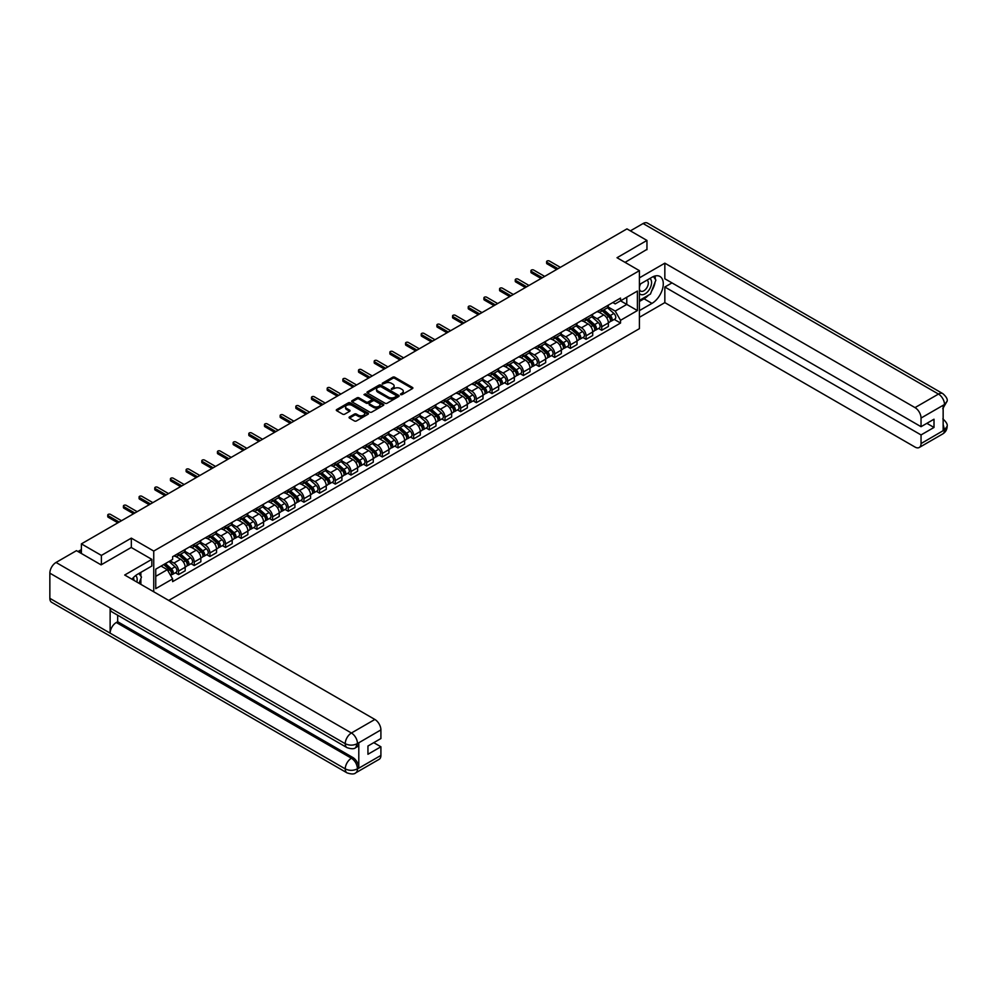 <?xml version="1.0" encoding="UTF-8"?>
<svg xmlns="http://www.w3.org/2000/svg" width="997" height="997" viewBox="0 0 997 997"><rect width="100%" height="100%" fill="white"/><g stroke="black" fill="none" stroke-linecap="round" stroke-linejoin="round"><path stroke-width="1.5" d="M400.62 394.638L402.003 394.638L412.484 388.581A1.396 0.81 0 0 0 412.484 387.447L394.737 377.202A1.396 0.81 0 0 0 392.756 377.202L382.287 383.247L382.287 384.044L385.016 383.259A4.462 2.58 0 0 1 391.335 383.259L392.806 384.119A4.462 2.58 0 0 1 394.114 385.939A4.462 2.58 0 0 1 392.806 387.758L391.46 389.341L394.189 388.556A4.462 2.58 0 0 1 400.507 388.556L401.978 389.416A4.462 2.58 0 0 1 403.287 391.235A4.462 2.58 0 0 1 401.978 393.055L400.62 394.638L400.62 393.84M349.461 416.945A1.396 0.81 0 0 0 349.461 418.079L354.446 420.958A1.396 0.81 0 0 0 356.415 420.958L368.055 414.241A1.396 0.81 0 0 0 368.055 413.094L350.308 402.85A1.396 0.81 0 0 0 348.327 402.85L336.699 409.568A1.396 0.81 0 0 0 336.699 410.702L342.706 414.179A1.396 0.81 0 0 0 344.688 414.179L349.66 411.3A1.396 0.81 0 0 0 349.66 410.166L346.682 408.446A3.726 2.156 0 0 1 345.585 406.926A3.726 2.156 0 0 1 347.891 404.932A3.726 2.156 0 0 1 351.953 405.393L363.643 412.147A3.726 2.156 0 0 1 364.74 413.668A3.726 2.156 0 0 1 362.434 415.662A3.726 2.156 0 0 1 358.372 415.188L356.415 414.067A1.396 0.81 0 0 0 354.446 414.067L349.461 416.945L349.461 418.079M153.737 551.067L131.33 538.131L101.395 555.416L81.393 543.876L626.963 228.886L646.953 240.439L617.018 257.725L639.413 270.661L153.737 551.067L153.737 591.782M385.116 403.249A1.396 0.81 0 0 0 387.085 403.249L398.725 396.532A1.396 0.81 0 0 0 398.725 395.385L380.979 385.141A1.396 0.81 0 0 0 379.01 385.141L367.37 391.858A1.396 0.81 0 0 0 367.37 392.992L385.116 403.249M364.354 394.849L365.351 394.986L365.351 393.827L383.396 404.246A1.396 0.81 0 0 1 383.396 405.38L371.756 412.097A1.396 0.81 0 0 1 369.787 412.097L352.028 401.853L352.028 400.719A1.396 0.81 0 0 0 352.028 401.853M352.028 400.719L357.013 397.84A1.396 0.81 0 0 1 358.982 397.84L366.186 401.99A1.396 0.81 0 0 0 368.155 401.99L371.457 400.084A1.396 0.81 0 0 0 371.457 398.95L363.967 394.625L365.351 393.827M168.705 600.431L639.413 328.661L639.413 270.661M101.395 555.416L101.395 564.701M81.393 543.876L81.393 553.497M646.953 249.711L646.953 240.439M601.739 308.945A6.53 3.776 60 0 1 600.393 311.874L607.023 308.048A6.53 3.776 -120 0 0 608.369 305.119M592.33 315.987L597.116 318.741A6.53 3.776 60 0 1 601.739 326.754L608.369 322.928A6.53 3.776 -120 0 0 603.746 314.915L599.01 312.173M608.369 322.928L608.369 326.455L601.739 330.294L598.561 328.449M600.393 311.874A6.53 3.776 60 0 1 597.166 311.587M601.739 326.754L601.739 330.294M586.074 317.993A6.53 3.776 60 0 1 584.716 320.922L591.346 317.096A6.53 3.776 -120 0 0 592.704 314.167M582.884 337.497L586.074 339.341L592.704 335.515L592.704 331.976A6.53 3.776 -120 0 0 588.08 323.963L583.332 321.221M584.716 320.922A6.53 3.776 60 0 1 581.5 320.635M576.652 325.034L581.45 327.789A6.53 3.776 60 0 1 586.074 335.802L586.074 339.341M570.396 327.041A6.53 3.776 60 0 1 569.038 329.97L575.668 326.144A6.53 3.776 -120 0 0 577.026 323.215M567.218 346.557L570.396 348.389L577.026 344.563L577.026 341.024A6.53 3.776 -120 0 0 572.403 333.01L567.654 330.281M569.038 329.97A6.53 3.776 60 0 1 565.822 329.683M560.987 334.082L565.773 336.849A6.53 3.776 60 0 1 570.396 344.85L570.396 348.389M554.718 336.089A6.53 3.776 60 0 1 553.372 339.017L560.002 335.191A6.53 3.776 -120 0 0 561.348 332.263M551.54 355.605L554.718 357.437L561.348 353.611L561.348 350.072A6.53 3.776 -120 0 0 556.725 342.058L551.989 339.329M553.372 339.017A6.53 3.776 60 0 1 550.145 338.731M545.309 343.13L550.095 345.897A6.53 3.776 60 0 1 554.718 353.898L554.718 357.437M539.053 345.136A6.53 3.776 60 0 1 537.695 348.078L544.325 344.239A6.53 3.776 -120 0 0 545.683 341.31M535.863 364.653L539.053 366.485L545.683 362.659L545.683 359.119A6.53 3.776 -120 0 0 541.059 351.118L536.311 348.377M537.695 348.078A6.53 3.776 60 0 1 534.479 347.779M529.631 352.178L534.429 354.944A6.53 3.776 60 0 1 539.053 362.945L539.053 366.485M523.375 354.184A6.53 3.776 60 0 1 522.017 357.125L528.647 353.299A6.53 3.776 -120 0 0 530.005 350.358M520.197 373.701L523.375 375.533L530.005 371.707L530.005 368.167A6.53 3.776 -120 0 0 525.382 360.166L520.633 357.425M522.017 357.125A6.53 3.776 60 0 1 518.801 356.826M513.966 361.226L518.752 363.992A6.53 3.776 60 0 1 523.375 371.993L523.375 375.533M507.697 363.232A6.53 3.776 60 0 1 506.351 366.173L512.981 362.347A6.53 3.776 -120 0 0 514.327 359.406M504.519 382.748L507.697 384.58L514.327 380.754L514.327 377.215A6.53 3.776 -120 0 0 509.704 369.214L504.968 366.472M506.351 366.173A6.53 3.776 60 0 1 503.124 365.874M498.288 370.273L503.074 373.04A6.53 3.776 60 0 1 507.697 381.041L507.697 384.58M492.032 372.28A6.53 3.776 60 0 1 490.674 375.221L497.304 371.395A6.53 3.776 -120 0 0 498.662 368.454M488.842 391.796L492.032 393.628L498.662 389.802L498.662 386.263A6.53 3.776 -120 0 0 494.038 378.262L489.29 375.52M490.674 375.221A6.53 3.776 60 0 1 487.458 374.922M482.61 379.321L487.408 382.088A6.53 3.776 60 0 1 492.032 390.089L492.032 393.628M476.354 381.34A6.53 3.776 60 0 1 474.996 384.269L481.626 380.443A6.53 3.776 -120 0 0 482.984 377.502M473.176 400.844L476.354 402.676L482.984 398.85L482.984 395.31A6.53 3.776 -120 0 0 478.361 387.31L473.612 384.568M474.996 384.269A6.53 3.776 60 0 1 471.78 383.97M466.945 388.369L471.731 391.136A6.53 3.776 60 0 1 476.354 399.149L476.354 402.676M460.676 390.388A6.53 3.776 60 0 1 459.33 393.317L465.96 389.491A6.53 3.776 -120 0 0 467.306 386.562M457.498 409.892L460.676 411.736L467.306 407.898L467.306 404.358A6.53 3.776 -120 0 0 462.695 396.357L457.947 393.616M459.33 393.317A6.53 3.776 60 0 1 456.103 393.017M451.267 397.417L456.053 400.183A6.53 3.776 60 0 1 460.676 408.197L460.676 411.736M445.011 399.436A6.53 3.776 60 0 1 443.653 402.364L450.283 398.538A6.53 3.776 -120 0 0 451.641 395.61M441.821 418.939L445.011 420.784L451.641 416.945L451.641 413.419A6.53 3.776 -120 0 0 447.017 405.405L442.269 402.663M443.653 402.364A6.53 3.776 60 0 1 440.437 402.078M435.589 406.477L440.387 409.231A6.53 3.776 60 0 1 445.011 417.245L445.011 420.784M429.333 408.483A6.53 3.776 60 0 1 427.975 411.412L434.605 407.586A6.53 3.776 -120 0 0 435.963 404.657M426.155 428L429.333 429.832L435.963 426.006L435.963 422.466A6.53 3.776 -120 0 0 431.34 414.453L426.591 411.711M427.975 411.412A6.53 3.776 60 0 1 424.759 411.125M419.924 415.525L424.71 418.291A6.53 3.776 60 0 1 429.333 426.292L429.333 429.832M413.655 417.531A6.53 3.776 60 0 1 412.309 420.46L418.939 416.634A6.53 3.776 -120 0 0 420.285 413.705M410.477 437.047L413.655 438.879L420.285 435.053L420.285 431.514A6.53 3.776 -120 0 0 415.674 423.501L410.926 420.771M412.309 420.46A6.53 3.776 60 0 1 409.082 420.173M404.246 424.572L409.032 427.339A6.53 3.776 60 0 1 413.655 435.34L413.655 438.879M397.99 426.579A6.53 3.776 60 0 1 396.632 429.52L403.262 425.682A6.53 3.776 -120 0 0 404.62 422.753M394.812 446.095L397.99 447.927L404.62 444.101L404.62 440.562A6.53 3.776 -120 0 0 399.996 432.561L395.248 429.819M396.632 429.52A6.53 3.776 60 0 1 393.416 429.221M388.568 433.62L393.366 436.387A6.53 3.776 60 0 1 397.99 444.388L397.99 447.927M382.312 435.627A6.53 3.776 60 0 1 380.954 438.568L387.584 434.729A6.53 3.776 -120 0 0 388.942 431.801M379.134 455.143L382.312 456.975L388.942 453.149L388.942 449.61A6.53 3.776 -120 0 0 384.319 441.609L379.57 438.867M380.954 438.568A6.53 3.776 60 0 1 377.738 438.269M372.903 442.668L377.689 445.435A6.53 3.776 60 0 1 382.312 453.436L382.312 456.975M366.634 444.674A6.53 3.776 60 0 1 365.288 447.616L371.918 443.79A6.53 3.776 -120 0 0 373.264 440.848M363.456 464.191L366.634 466.023L373.264 462.197L373.264 458.657A6.53 3.776 -120 0 0 368.653 450.656L363.905 447.915M365.288 447.616A6.53 3.776 60 0 1 362.061 447.317M357.225 451.716L362.011 454.482A6.53 3.776 60 0 1 366.634 462.483L366.634 466.023M350.969 453.722A6.53 3.776 60 0 1 349.611 456.663L356.241 452.837A6.53 3.776 -120 0 0 357.599 449.896M347.791 473.239L350.969 475.071L357.599 471.245L357.599 467.705A6.53 3.776 -120 0 0 352.975 459.704L348.227 456.962M349.611 456.663A6.53 3.776 60 0 1 346.395 456.364M341.547 460.764L346.345 463.53A6.53 3.776 60 0 1 350.969 471.531L350.969 475.071M335.291 462.782A6.53 3.776 60 0 1 333.933 465.711L340.563 461.885A6.53 3.776 -120 0 0 341.921 458.944M332.113 482.286L335.291 484.118L341.921 480.292L341.921 476.753A6.53 3.776 -120 0 0 337.298 468.752L332.549 466.01M333.933 465.711A6.53 3.776 60 0 1 330.717 465.412M325.882 469.811L330.668 472.578A6.53 3.776 60 0 1 335.291 480.579L335.291 484.118M319.613 471.83A6.53 3.776 60 0 1 318.267 474.759L324.897 470.933A6.53 3.776 -120 0 0 326.243 467.992M316.435 491.334L319.613 493.179L326.243 489.34L326.243 485.801A6.53 3.776 -120 0 0 321.632 477.8L316.884 475.058M318.267 474.759A6.53 3.776 60 0 1 315.052 474.46M310.204 478.859L314.99 481.626A6.53 3.776 60 0 1 319.613 489.639L319.613 493.179M303.948 480.878A6.53 3.776 60 0 1 302.59 483.807L309.22 479.981A6.53 3.776 -120 0 0 310.578 477.052M300.77 500.382L303.948 502.226L310.578 498.388L310.578 494.861A6.53 3.776 -120 0 0 305.954 486.848L301.206 484.106M302.59 483.807A6.53 3.776 60 0 1 299.374 483.52M294.526 487.907L299.324 490.674A6.53 3.776 60 0 1 303.948 498.687L303.948 502.226M288.27 489.926A6.53 3.776 60 0 1 286.912 492.854L293.542 489.029A6.53 3.776 -120 0 0 294.9 486.1M285.092 509.43L288.27 511.274L294.9 507.448L294.9 503.909A6.53 3.776 -120 0 0 290.277 495.895L285.528 493.154M286.912 492.854A6.53 3.776 60 0 1 283.696 492.568M278.861 496.967L283.647 499.721A6.53 3.776 60 0 1 288.27 507.735L288.27 511.274M272.592 498.974A6.53 3.776 60 0 1 271.246 501.902L277.876 498.076A6.53 3.776 -120 0 0 279.222 495.148M269.414 518.49L272.592 520.322L279.222 516.496L279.222 512.957A6.53 3.776 -120 0 0 274.611 504.943L269.863 502.214M271.246 501.902A6.53 3.776 60 0 1 268.031 501.616M263.183 506.015L267.969 508.782A6.53 3.776 60 0 1 272.592 516.782L272.592 520.322M256.927 508.021A6.53 3.776 60 0 1 255.568 510.95L262.199 507.124A6.53 3.776 -120 0 0 263.557 504.195M253.749 527.538L256.927 529.37L263.557 525.544L263.557 522.004A6.53 3.776 -120 0 0 258.933 513.991L254.185 511.262M255.568 510.95A6.53 3.776 60 0 1 252.353 510.663M247.518 515.063L252.303 517.829A6.53 3.776 60 0 1 256.927 525.83L256.927 529.37M241.249 517.069A6.53 3.776 60 0 1 239.891 520.01L246.521 516.172A6.53 3.776 -120 0 0 247.879 513.243M238.071 536.585L241.249 538.417L247.879 534.591L247.879 531.052A6.53 3.776 -120 0 0 243.256 523.051L238.507 520.309M239.891 520.01A6.53 3.776 60 0 1 236.675 519.711M231.84 524.11L236.625 526.877A6.53 3.776 60 0 1 241.249 534.878L241.249 538.417M225.571 526.117A6.53 3.776 60 0 1 224.225 529.058L230.855 525.232A6.53 3.776 -120 0 0 232.201 522.291M222.393 545.633L225.571 547.465L232.201 543.639L232.201 540.1A6.53 3.776 -120 0 0 227.59 532.099L222.842 529.357M224.225 529.058A6.53 3.776 60 0 1 221.01 528.759M216.162 533.158L220.948 535.925A6.53 3.776 60 0 1 225.571 543.926L225.571 547.465M209.906 535.165A6.53 3.776 60 0 1 208.547 538.106L215.178 534.28A6.53 3.776 -120 0 0 216.536 531.339M206.728 554.681L209.906 556.513L216.536 552.687L216.536 549.148A6.53 3.776 -120 0 0 211.912 541.147L207.164 538.405M208.547 538.106A6.53 3.776 60 0 1 205.332 537.807M200.497 542.206L205.282 544.973A6.53 3.776 60 0 1 209.906 552.974L209.906 556.513M194.228 544.212A6.53 3.776 60 0 1 192.87 547.154L199.5 543.328A6.53 3.776 -120 0 0 200.858 540.386M191.05 563.729L194.228 565.561L200.858 561.735L200.858 558.195A6.53 3.776 -120 0 0 196.235 550.194L191.486 547.453M192.87 547.154A6.53 3.776 60 0 1 189.654 546.855M184.819 551.254L189.604 554.02A6.53 3.776 60 0 1 194.228 562.021L194.228 565.561M178.55 553.273A6.53 3.776 60 0 1 177.204 556.201L183.834 552.375A6.53 3.776 -120 0 0 185.18 549.434M175.372 572.777L178.55 574.608L185.18 570.783L185.18 567.243A6.53 3.776 -120 0 0 180.569 559.242L175.821 556.5M177.204 556.201A6.53 3.776 60 0 1 173.989 555.902M170.113 560.862L173.927 563.068A6.53 3.776 60 0 1 178.55 571.082L178.55 574.608M612.843 302.527L615.211 303.898L637.407 291.074L626.764 297.231L626.764 304.421L615.211 311.089L608.008 306.926M155.744 576.353L167.297 569.686L172.631 578.908L155.744 588.654L155.744 569.162L172.631 559.417L172.631 556.687L620.533 298.091L620.533 300.82L637.407 310.565L620.533 320.311L615.211 311.089M637.407 291.074L637.407 310.565M172.631 578.908L172.631 581.637L620.533 323.04L620.533 320.311M131.33 538.131L131.33 547.527M167.297 569.686L161.078 566.084M614.239 319.401L620.533 323.04M401.018 394.775L401.978 394.214A4.462 2.58 0 0 0 403.287 392.394L403.287 391.235M394.114 385.939L394.114 387.098A4.462 2.58 0 0 1 392.806 388.917L391.846 389.478M412.471 388.593L394.737 378.362A1.396 0.81 0 0 0 392.756 378.362L382.674 384.181M398.725 395.385L398.725 396.532L380.979 386.3A1.396 0.81 0 0 0 379.01 386.3L367.382 393.005L367.37 391.858M396.258 396.357L396.258 395.56L380.68 386.562L377.863 387.384A4.462 2.58 0 0 0 376.567 389.216A4.462 2.58 0 0 0 377.863 391.036L388.518 397.18A4.462 2.58 0 0 0 394.837 397.18L396.258 396.357L396.258 397.516L396.258 396.719M376.567 389.216L376.567 390.375A4.462 2.58 0 0 0 377.863 392.195L377.863 391.036M396.258 397.516L394.837 398.339A4.462 2.58 0 0 1 388.518 398.339L377.863 392.195M352.053 401.866L357.013 398.999L357.013 397.84M371.869 399.523L371.869 400.682A1.396 0.81 0 0 1 371.457 401.243L368.155 403.149A1.396 0.81 0 0 1 366.186 403.149L358.982 398.999A1.396 0.81 0 0 0 357.013 398.999M365.351 394.986L383.371 405.393M373.651 406.302A3.726 2.156 0 0 0 377.713 406.776A3.726 2.156 0 0 0 380.019 404.782A3.726 2.156 0 0 0 378.935 403.262L374.81 400.881A1.396 0.81 0 0 0 372.841 400.881L369.538 402.788A1.396 0.81 0 0 0 369.538 403.935L373.651 406.302L373.651 407.461A3.726 2.156 0 0 0 377.713 407.935A3.726 2.156 0 0 0 380.019 405.941L380.019 404.782M369.127 403.361L369.127 404.52A1.396 0.81 0 0 0 369.538 405.094L369.538 403.935M373.651 407.461L369.538 405.094M364.74 413.668L364.74 414.827A3.726 2.156 0 0 1 362.434 416.821A3.726 2.156 0 0 1 358.372 416.347L356.415 415.226A1.396 0.81 0 0 0 354.446 415.226L349.486 418.092M345.585 406.926L345.585 408.085A3.726 2.156 0 0 0 346.682 409.605L346.682 408.446M349.66 410.166L349.66 411.3L346.682 409.605M368.043 414.241L350.308 404.009A1.396 0.81 0 0 0 348.327 404.009L336.712 410.714M602.2 310.827L608.581 316.535A3.552 2.056 60 0 1 609.703 322.031L608.369 322.791M602.362 310.989L605.366 312.722M602.836 310.466L609.952 316.797A1.707 0.985 60 0 1 610.488 319.439A1.707 0.985 60 0 1 610.326 319.501M603.908 309.843L610.289 315.55A3.552 2.056 60 0 1 611.41 321.034A3.552 2.056 60 0 1 610.338 321.159M607.46 307.712L613.903 313.457A3.552 2.056 60 0 1 615.024 318.953L611.41 321.034M556.725 269.439L547.091 263.869A1.633 0.947 180 0 1 546.605 263.208L546.605 261.7A1.633 0.947 -0 0 0 547.091 262.361L558.033 268.692M560.351 267.346L549.397 261.027A1.633 0.947 -0 0 0 547.615 260.828A1.633 0.947 -0 0 0 546.605 261.7M586.523 319.887L592.903 325.583A3.552 2.056 60 0 1 594.025 331.079L592.704 331.839M586.697 320.037L589.701 321.769M587.171 319.514L594.274 325.857A1.707 0.985 60 0 1 594.81 328.487A1.707 0.985 60 0 1 594.648 328.549M588.23 318.89L594.611 324.598A3.552 2.056 60 0 1 595.732 330.082A3.552 2.056 60 0 1 594.661 330.206M591.794 316.759L598.237 322.505A3.552 2.056 60 0 1 599.347 328.001L595.732 330.082M570.845 328.935L577.238 334.631A3.552 2.056 60 0 1 578.347 340.127L577.026 340.887M571.019 329.085L574.023 330.817M571.493 328.561L578.596 334.905A1.707 0.985 60 0 1 579.132 337.534A1.707 0.985 60 0 1 578.983 337.597M572.552 327.951L578.945 333.646A3.552 2.056 60 0 1 580.055 339.142A3.552 2.056 60 0 1 578.983 339.254M576.116 325.807L582.56 331.552A3.552 2.056 60 0 1 583.681 337.048L580.055 339.142M648.474 295.187A15.989 9.235 120 0 1 644.037 298.788L651.976 303.375A15.989 9.235 120 0 0 662.419 289.292A15.989 9.235 120 0 0 659.977 276.481A15.989 9.235 120 0 0 651.976 277.266L639.413 284.519M651.976 303.375L639.413 310.628M639.413 317.295L664.837 302.614L664.837 287.011L921.041 434.929L921.041 443.578L944.645 429.819L943.15 430.53L943.15 405.58L944.508 404.508L921.041 418.055A8.524 4.923 -120 0 0 915.009 407.611L938.476 394.064L643.09 223.527L630.378 230.868M671.978 282.899L664.837 287.011M926.874 423.326L934.002 427.451L934.002 419.214L921.041 426.691L664.837 278.774L664.837 263.171L915.009 407.611M639.413 277.851L664.837 263.171M664.837 302.614L915.009 447.055A8.524 4.923 -120 0 0 919.271 447.479A8.524 4.923 -120 0 0 921.041 443.578M643.09 223.527A8.736 5.047 -60 0 1 647.452 223.091L942.838 393.641A8.736 5.047 -60 0 0 938.476 394.064A8.524 4.923 60 0 1 944.508 404.508M921.041 426.691L921.041 418.055M934.002 427.451L921.041 434.929M646.953 249.375L625.057 262.361M651.639 291.012A15.989 9.235 120 0 0 655.091 282.139M655.341 279.272A15.989 9.235 120 0 0 654.942 276.019M644.037 298.788L639.413 301.455M943.15 424.56L944.508 429.744M942.838 418.865C946.278 421.955 947.711 424.41 947.15 426.267L944.658 429.819M942.838 393.641C946.265 396.694 947.711 399.174 947.15 401.093L944.658 404.595M347.043 747.65A8.736 5.047 -60 0 1 345.236 743.7C349.262 745.631 353.274 745.619 357.287 743.65L355.68 747.638C354.247 749.083 351.368 749.096 347.043 747.65L111.938 611.909A8.736 5.047 -60 0 1 110.131 607.971L49.85 573.163A8.736 5.047 -60 0 1 56.031 562.458L76.47 550.656L101.096 564.863L131.23 547.465L151.831 559.354L151.831 566.034L137.561 574.272A15.989 9.235 120 0 0 131.965 579.207M151.831 559.354L124.7 575.02L374.872 719.46A8.524 4.923 60 0 1 380.904 729.904L380.904 738.54L367.943 746.03L367.943 754.268L380.904 746.778L380.904 755.427A8.524 4.923 60 0 1 379.134 759.328L355.68 772.874A8.524 4.923 -120 0 0 357.449 768.961L380.904 755.427M140.527 584.155L143.892 586.099M140.876 583.955L140.876 578.596M140.876 576.204L140.876 572.353M355.68 772.874C354.321 774.308 351.442 774.32 347.043 772.874L51.657 602.338A8.736 5.047 -60 0 1 49.85 598.337L110.131 633.145A8.736 5.047 -60 0 1 116.313 622.502L351.418 758.231L352.776 757.458A8.524 4.923 60 0 1 358.795 767.889L358.795 742.952A8.524 4.923 60 0 1 357.038 746.853L355.68 747.638M49.85 573.163L49.85 598.337M56.031 562.458L351.418 733.007A8.736 5.047 -60 0 0 345.236 743.7L110.131 607.971L110.131 633.145L345.236 768.874C349.249 770.818 353.262 770.818 357.3 768.874L357.449 768.961M380.904 746.778L373.775 742.665M117.671 615.211L117.671 621.717L352.776 757.458M117.671 621.717L116.313 622.502M639.413 293.392A9.235 5.334 120 0 0 646.766 292.607A9.235 5.334 120 0 0 651.577 282.55A9.235 5.334 120 0 0 649.894 278.475M640.199 284.07A9.235 5.334 120 0 0 639.413 285.74M639.413 288.831A6.318 3.652 120 0 0 640.697 291.112A6.318 3.652 120 0 0 645.57 289.417A6.318 3.652 120 0 0 648.324 283.048A6.318 3.652 120 0 0 647.016 280.157A6.318 3.652 120 0 0 647.003 280.145M640.71 283.771A6.318 3.652 120 0 0 639.413 287.56M653.421 276.543L655.889 280.057L650.468 294.04L639.625 300.296M136.851 582.036A9.235 5.334 120 0 0 137.162 579.544A9.235 5.334 120 0 0 135.629 575.581M133.91 580.329A6.318 3.652 120 0 0 133.91 580.042A6.318 3.652 120 0 0 133.262 577.737M138.957 573.462L141.474 577.051L139.057 583.307M541.059 278.487L531.413 272.916A1.633 0.947 180 0 1 530.927 272.256L530.927 270.748A1.633 0.947 -0 0 0 531.413 271.408L542.368 277.739M544.674 276.406L533.719 270.075A1.633 0.947 -0 0 0 531.937 269.875A1.633 0.947 -0 0 0 530.927 270.748M525.382 287.535L515.736 281.964A1.633 0.947 180 0 1 515.262 281.304L515.262 279.796A1.633 0.947 -0 0 0 515.736 280.456L526.69 286.787M528.996 285.454L518.054 279.123A1.633 0.947 -0 0 0 516.272 278.923A1.633 0.947 -0 0 0 515.262 279.796M555.179 337.983L561.56 343.678A3.552 2.056 60 0 1 562.682 349.174L561.348 349.935M555.341 338.133L558.345 339.865M555.815 337.609L562.931 343.953A1.707 0.985 60 0 1 563.467 346.582A1.707 0.985 60 0 1 563.305 346.644M556.887 336.998L563.268 342.694A3.552 2.056 60 0 1 564.389 348.19A3.552 2.056 60 0 1 563.317 348.302M560.439 334.855L566.882 340.6A3.552 2.056 60 0 1 568.003 346.096L564.389 348.19M539.502 347.031L545.882 352.726A3.552 2.056 60 0 1 547.004 358.222L545.683 358.982M539.676 347.18L542.68 348.913M540.15 346.657L547.253 353A1.707 0.985 60 0 1 547.789 355.63A1.707 0.985 60 0 1 547.627 355.692M541.209 346.046L547.59 351.742A3.552 2.056 60 0 1 548.711 357.238A3.552 2.056 60 0 1 547.64 357.35M544.773 343.903L551.216 349.66A3.552 2.056 60 0 1 552.326 355.144L548.711 357.238M523.824 356.079L530.217 361.774A3.552 2.056 60 0 1 531.326 367.27L530.005 368.03M523.998 356.228L527.002 357.96M524.472 355.705L531.575 362.048A1.707 0.985 60 0 1 532.111 364.69A1.707 0.985 60 0 1 531.962 364.752M525.531 355.094L531.924 360.789A3.552 2.056 60 0 1 533.034 366.285A3.552 2.056 60 0 1 531.962 366.398M529.095 352.95L535.539 358.708A3.552 2.056 60 0 1 536.66 364.192L533.034 366.285M509.704 296.583L500.07 291.024A1.633 0.947 180 0 1 499.584 290.351L499.584 288.843A1.633 0.947 -0 0 0 500.07 289.504L511.012 295.835M513.33 294.501L502.376 288.17A1.633 0.947 -0 0 0 500.594 287.971A1.633 0.947 -0 0 0 499.584 288.843M494.038 305.63L484.392 300.072A1.633 0.947 180 0 1 483.906 299.399L483.906 297.891A1.633 0.947 -0 0 0 484.392 298.564L495.347 304.883M497.653 303.549L486.698 297.231A1.633 0.947 -0 0 0 484.916 297.019A1.633 0.947 -0 0 0 483.906 297.891M478.361 314.691L468.715 309.12A1.633 0.947 180 0 1 468.241 308.447L468.241 306.939A1.633 0.947 -0 0 0 468.715 307.612L479.669 313.93M481.975 312.597L471.033 306.278A1.633 0.947 -0 0 0 469.251 306.067A1.633 0.947 -0 0 0 468.241 306.939M508.158 365.126L514.539 370.822A3.552 2.056 60 0 1 515.661 376.318L514.327 377.09M508.32 365.276L511.324 367.008M508.794 364.752L515.91 371.096A1.707 0.985 60 0 1 516.446 373.738A1.707 0.985 60 0 1 516.284 373.8M509.866 364.142L516.247 369.837A3.552 2.056 60 0 1 517.368 375.333A3.552 2.056 60 0 1 516.296 375.445M513.418 361.998L519.861 367.756A3.552 2.056 60 0 1 520.982 373.239L517.368 375.333M462.683 323.738L453.049 318.168A1.633 0.947 180 0 1 452.563 317.495L452.563 315.987A1.633 0.947 -0 0 0 453.049 316.66L463.991 322.978M466.309 321.645L455.355 315.326A1.633 0.947 -0 0 0 453.573 315.114A1.633 0.947 -0 0 0 452.563 315.987M492.481 374.174L498.861 379.882A3.552 2.056 60 0 1 499.983 385.365L498.662 386.138M492.655 374.324L495.659 376.068M493.129 373.8L500.232 380.144A1.707 0.985 60 0 1 500.768 382.786A1.707 0.985 60 0 1 500.606 382.848M494.188 373.19L500.569 378.885A3.552 2.056 60 0 1 501.69 384.381A3.552 2.056 60 0 1 500.619 384.493M497.752 371.058L504.195 376.804A3.552 2.056 60 0 1 505.305 382.3L501.69 384.381M447.017 332.786L437.371 327.215A1.633 0.947 180 0 1 436.898 326.542L436.898 325.034A1.633 0.947 -0 0 0 437.371 325.707L448.326 332.026M450.632 330.692L439.677 324.374A1.633 0.947 -0 0 0 437.895 324.162A1.633 0.947 -0 0 0 436.898 325.034M476.803 383.222L483.196 388.93A3.552 2.056 60 0 1 484.305 394.413L482.984 395.186M476.977 383.371L479.981 385.116M477.451 382.848L484.554 389.191A1.707 0.985 60 0 1 485.09 391.833A1.707 0.985 60 0 1 484.941 391.896M478.51 382.237L484.903 387.933A3.552 2.056 60 0 1 486.013 393.429A3.552 2.056 60 0 1 484.941 393.541M482.074 380.106L488.518 385.851A3.552 2.056 60 0 1 489.639 391.347L486.013 393.429M431.34 341.834L421.694 336.263A1.633 0.947 180 0 1 421.22 335.59L421.22 334.082A1.633 0.947 -0 0 0 421.694 334.755L432.648 341.074M434.954 339.74L424.012 333.422A1.633 0.947 -0 0 0 422.23 333.222A1.633 0.947 -0 0 0 421.22 334.082M461.137 392.27L467.518 397.977A3.552 2.056 60 0 1 468.64 403.461L467.306 404.234M461.299 392.432L464.303 394.164M461.773 391.908L468.889 398.239A1.707 0.985 60 0 1 469.425 400.881A1.707 0.985 60 0 1 469.263 400.944M462.845 391.285L469.226 396.993A3.552 2.056 60 0 1 470.347 402.476A3.552 2.056 60 0 1 469.275 402.589M466.397 389.154L472.84 394.899A3.552 2.056 60 0 1 473.961 400.395L470.347 402.476M415.674 350.882L406.028 345.311A1.633 0.947 180 0 1 405.542 344.65L405.542 343.142A1.633 0.947 -0 0 0 406.028 343.803L416.97 350.121M419.288 348.788L408.334 342.47A1.633 0.947 -0 0 0 406.552 342.27A1.633 0.947 -0 0 0 405.542 343.142M445.46 401.33L451.84 407.025A3.552 2.056 60 0 1 452.962 412.521L451.641 413.281M445.634 401.479L448.638 403.212M446.108 400.956L453.211 407.299A1.707 0.985 60 0 1 453.747 409.929A1.707 0.985 60 0 1 453.585 409.991M447.167 400.333L453.56 406.041A3.552 2.056 60 0 1 454.669 411.524A3.552 2.056 60 0 1 453.598 411.649M450.731 398.202L457.174 403.947A3.552 2.056 60 0 1 458.284 409.443L454.669 411.524M399.996 359.929L390.35 354.359A1.633 0.947 180 0 1 389.877 353.698L389.877 352.19A1.633 0.947 -0 0 0 390.35 352.851L401.305 359.182M403.611 357.836L392.656 351.517A1.633 0.947 -0 0 0 390.874 351.318A1.633 0.947 -0 0 0 389.877 352.19M429.782 410.378L436.175 416.073A3.552 2.056 60 0 1 437.284 421.569L435.963 422.329M429.956 410.527L432.96 412.26M430.43 410.004L437.533 416.347A1.707 0.985 60 0 1 438.069 418.977A1.707 0.985 60 0 1 437.92 419.039M431.489 409.393L437.882 415.088A3.552 2.056 60 0 1 438.992 420.584A3.552 2.056 60 0 1 437.92 420.697M435.053 407.25L441.497 412.995A3.552 2.056 60 0 1 442.618 418.491L438.992 420.584M384.319 368.977L374.673 363.407A1.633 0.947 180 0 1 374.199 362.746L374.199 361.238A1.633 0.947 -0 0 0 374.673 361.899L385.627 368.229M387.933 366.896L376.991 360.565A1.633 0.947 -0 0 0 375.208 360.366A1.633 0.947 -0 0 0 374.199 361.238M414.116 419.425L420.497 425.121A3.552 2.056 60 0 1 421.619 430.617L420.285 431.377M414.278 419.575L417.282 421.307M414.752 419.052L421.868 425.395A1.707 0.985 60 0 1 422.404 428.025A1.707 0.985 60 0 1 422.242 428.087M415.824 418.441L422.205 424.136A3.552 2.056 60 0 1 423.326 429.632A3.552 2.056 60 0 1 422.254 429.744M419.376 416.297L425.819 422.043A3.552 2.056 60 0 1 426.94 427.539L423.326 429.632M368.653 378.025L359.007 372.454A1.633 0.947 180 0 1 358.521 371.794L358.521 370.286A1.633 0.947 -0 0 0 359.007 370.946L369.949 377.277M372.267 375.944L361.313 369.613A1.633 0.947 -0 0 0 359.531 369.413A1.633 0.947 -0 0 0 358.521 370.286M398.439 428.473L404.819 434.169A3.552 2.056 60 0 1 405.941 439.665L404.62 440.425M398.613 428.623L401.617 430.355M399.087 428.099L406.19 434.443A1.707 0.985 60 0 1 406.726 437.072A1.707 0.985 60 0 1 406.564 437.135M400.146 427.489L406.539 433.184A3.552 2.056 60 0 1 407.648 438.68A3.552 2.056 60 0 1 406.577 438.792M403.71 425.345L410.153 431.09A3.552 2.056 60 0 1 411.263 436.586L407.648 438.68M352.975 387.073L343.329 381.515A1.633 0.947 180 0 1 342.856 380.842L342.856 379.334A1.633 0.947 -0 0 0 343.329 380.007L354.284 386.325M356.59 384.992L345.635 378.661A1.633 0.947 -0 0 0 343.853 378.461A1.633 0.947 -0 0 0 342.856 379.334M382.761 437.521L389.154 443.216A3.552 2.056 60 0 1 390.263 448.712L388.942 449.473M382.935 437.671L385.939 439.403M383.409 437.147L390.512 443.491A1.707 0.985 60 0 1 391.048 446.133A1.707 0.985 60 0 1 390.899 446.182M384.468 436.536L390.861 442.232A3.552 2.056 60 0 1 391.971 447.728A3.552 2.056 60 0 1 390.899 447.84M388.032 434.393L394.476 440.151A3.552 2.056 60 0 1 395.597 445.634L391.971 447.728M337.298 396.121L327.652 390.562A1.633 0.947 180 0 1 327.178 389.889L327.178 388.381A1.633 0.947 -0 0 0 327.652 389.054L338.606 395.373M340.912 394.039L329.97 387.721A1.633 0.947 -0 0 0 328.187 387.509A1.633 0.947 -0 0 0 327.178 388.381M367.095 446.569L373.476 452.264A3.552 2.056 60 0 1 374.598 457.76L373.264 458.52M367.257 446.718L370.261 448.451M367.731 446.195L374.847 452.538A1.707 0.985 60 0 1 375.383 455.18A1.707 0.985 60 0 1 375.221 455.243M368.803 445.584L375.184 451.28A3.552 2.056 60 0 1 376.305 456.776A3.552 2.056 60 0 1 375.233 456.888M372.355 443.441L378.798 449.198A3.552 2.056 60 0 1 379.919 454.682L376.305 456.776M321.632 405.181L311.986 399.61A1.633 0.947 180 0 1 311.5 398.937L311.5 397.429A1.633 0.947 -0 0 0 311.986 398.102L322.928 404.421M325.246 403.087L314.292 396.769A1.633 0.947 -0 0 0 312.51 396.557A1.633 0.947 -0 0 0 311.5 397.429M351.418 455.617L357.798 461.312A3.552 2.056 60 0 1 358.92 466.808L357.599 467.581M351.592 455.766L354.596 457.511M352.066 455.243L359.169 461.586A1.707 0.985 60 0 1 359.705 464.228A1.707 0.985 60 0 1 359.543 464.29M353.125 454.632L359.518 460.327A3.552 2.056 60 0 1 360.627 465.823A3.552 2.056 60 0 1 359.556 465.935M356.689 452.488L363.132 458.246A3.552 2.056 60 0 1 364.241 463.742L360.627 465.823M305.954 414.229L296.308 408.658A1.633 0.947 180 0 1 295.835 407.985L295.835 406.477A1.633 0.947 -0 0 0 296.308 407.15L307.263 413.468M309.569 412.135L298.614 405.816A1.633 0.947 -0 0 0 296.832 405.605A1.633 0.947 -0 0 0 295.835 406.477M335.74 464.664L342.133 470.372A3.552 2.056 60 0 1 343.242 475.856L341.921 476.628M335.914 464.814L338.918 466.559M336.388 464.29L343.491 470.634A1.707 0.985 60 0 1 344.027 473.276A1.707 0.985 60 0 1 343.878 473.338M337.447 463.68L343.84 469.375A3.552 2.056 60 0 1 344.95 474.871A3.552 2.056 60 0 1 343.878 474.983M341.011 461.549L347.455 467.294A3.552 2.056 60 0 1 348.576 472.79L344.95 474.871M290.277 423.276L280.631 417.706A1.633 0.947 180 0 1 280.157 417.033L280.157 415.525A1.633 0.947 -0 0 0 280.631 416.198L291.585 422.516M293.891 421.183L282.949 414.864A1.633 0.947 -0 0 0 281.166 414.652A1.633 0.947 -0 0 0 280.157 415.525M320.074 473.712L326.455 479.42A3.552 2.056 60 0 1 327.577 484.903L326.243 485.676M320.236 473.862L323.24 475.606M320.71 473.351L327.826 479.682A1.707 0.985 60 0 1 328.362 482.324A1.707 0.985 60 0 1 328.2 482.386M321.782 472.728L328.163 478.435A3.552 2.056 60 0 1 329.284 483.919A3.552 2.056 60 0 1 328.212 484.031M325.334 470.596L331.777 476.342A3.552 2.056 60 0 1 332.898 481.838L329.284 483.919M274.611 432.324L264.965 426.753A1.633 0.947 180 0 1 264.479 426.093L264.479 424.585A1.633 0.947 -0 0 0 264.965 425.245L275.907 431.564M278.225 430.23L267.271 423.912A1.633 0.947 -0 0 0 265.489 423.713A1.633 0.947 -0 0 0 264.479 424.585M304.397 482.76L310.777 488.468A3.552 2.056 60 0 1 311.899 493.964L310.578 494.724M304.571 482.922L307.575 484.654M305.045 482.398L312.148 488.729A1.707 0.985 60 0 1 312.684 491.371A1.707 0.985 60 0 1 312.522 491.434M306.104 481.775L312.497 487.483A3.552 2.056 60 0 1 313.606 492.967A3.552 2.056 60 0 1 312.535 493.091M309.668 479.644L316.111 485.389A3.552 2.056 60 0 1 317.22 490.885L313.606 492.967M258.933 441.372L249.287 435.801A1.633 0.947 180 0 1 248.814 435.141L248.814 433.633A1.633 0.947 -0 0 0 249.287 434.293L260.242 440.612M262.547 439.278L251.593 432.96A1.633 0.947 -0 0 0 249.811 432.76A1.633 0.947 -0 0 0 248.814 433.633M288.719 491.82L295.112 497.515A3.552 2.056 60 0 1 296.221 503.011L294.9 503.772M288.893 491.97L291.897 493.702M289.367 491.446L296.47 497.79A1.707 0.985 60 0 1 297.006 500.419A1.707 0.985 60 0 1 296.857 500.482M290.426 490.823L296.819 496.531A3.552 2.056 60 0 1 297.929 502.014A3.552 2.056 60 0 1 296.857 502.139M293.99 488.692L300.433 494.437A3.552 2.056 60 0 1 301.555 499.933L297.929 502.014M243.256 450.42L233.61 444.849A1.633 0.947 180 0 1 233.136 444.188L233.136 442.68A1.633 0.947 -0 0 0 233.61 443.341L244.564 449.672M246.87 448.338L235.928 442.007A1.633 0.947 -0 0 0 234.145 441.808A1.633 0.947 -0 0 0 233.136 442.68M273.053 500.868L279.434 506.563A3.552 2.056 60 0 1 280.556 512.059L279.222 512.819M273.215 501.017L276.219 502.75M273.689 500.494L280.805 506.837A1.707 0.985 60 0 1 281.341 509.467A1.707 0.985 60 0 1 281.179 509.529M274.761 499.883L281.142 505.579A3.552 2.056 60 0 1 282.263 511.075A3.552 2.056 60 0 1 281.191 511.187M278.313 497.74L284.756 503.485A3.552 2.056 60 0 1 285.877 508.981L282.263 511.075M227.59 459.467L217.944 453.897A1.633 0.947 180 0 1 217.458 453.236L217.458 451.728A1.633 0.947 -0 0 0 217.944 452.389L228.886 458.72M231.204 457.386L220.25 451.055A1.633 0.947 -0 0 0 218.468 450.856A1.633 0.947 -0 0 0 217.458 451.728M257.376 509.916L263.769 515.611A3.552 2.056 60 0 1 264.878 521.107L263.557 521.867M257.55 510.065L260.553 511.797M258.024 509.542L265.127 515.885A1.707 0.985 60 0 1 265.663 518.515A1.707 0.985 60 0 1 265.501 518.577M259.083 508.931L265.476 514.626A3.552 2.056 60 0 1 266.585 520.122A3.552 2.056 60 0 1 265.514 520.235M262.647 506.788L269.09 512.533A3.552 2.056 60 0 1 270.199 518.029L266.585 520.122M211.912 468.515L202.266 462.944A1.633 0.947 180 0 1 201.793 462.284L201.793 460.776A1.633 0.947 -0 0 0 202.266 461.437L213.221 467.767M215.526 466.434L204.572 460.103A1.633 0.947 -0 0 0 202.79 459.904A1.633 0.947 -0 0 0 201.793 460.776M241.698 518.963L248.091 524.659A3.552 2.056 60 0 1 249.2 530.155L247.879 530.915M241.872 519.113L244.876 520.845M242.346 518.59L249.449 524.933A1.707 0.985 60 0 1 249.985 527.563A1.707 0.985 60 0 1 249.836 527.625M243.405 517.979L249.798 523.674A3.552 2.056 60 0 1 250.908 529.17A3.552 2.056 60 0 1 249.836 529.282M246.969 515.835L253.412 521.581A3.552 2.056 60 0 1 254.534 527.077L250.908 529.17M196.235 477.563L186.589 472.005A1.633 0.947 180 0 1 186.115 471.332L186.115 469.824A1.633 0.947 -0 0 0 186.589 470.497L197.543 476.815M199.849 475.482L188.907 469.163A1.633 0.947 -0 0 0 187.124 468.951A1.633 0.947 -0 0 0 186.115 469.824M226.032 528.011L232.413 533.707A3.552 2.056 60 0 1 233.535 539.203L232.201 539.963M226.194 528.161L229.21 529.893M226.668 527.637L233.784 533.981A1.707 0.985 60 0 1 234.32 536.623A1.707 0.985 60 0 1 234.158 536.685M227.74 527.027L234.121 532.722A3.552 2.056 60 0 1 235.242 538.218A3.552 2.056 60 0 1 234.17 538.33M231.304 524.883L237.735 530.641A3.552 2.056 60 0 1 238.856 536.124L235.242 538.218M180.569 486.623L170.923 481.053A1.633 0.947 180 0 1 170.437 480.38L170.437 478.872A1.633 0.947 -0 0 0 170.923 479.545L181.865 485.863M184.183 484.53L173.229 478.211A1.633 0.947 -0 0 0 171.447 477.999A1.633 0.947 -0 0 0 170.437 478.872M210.355 537.059L216.748 542.754A3.552 2.056 60 0 1 217.857 548.25L216.536 549.023M210.529 537.209L213.532 538.941M211.003 536.685L218.106 543.029A1.707 0.985 60 0 1 218.642 545.671A1.707 0.985 60 0 1 218.48 545.733M212.062 536.074L218.455 541.77A3.552 2.056 60 0 1 219.564 547.266A3.552 2.056 60 0 1 218.493 547.378M215.626 533.931L222.069 539.689A3.552 2.056 60 0 1 223.178 545.172L219.564 547.266M164.891 495.671L155.245 490.1A1.633 0.947 180 0 1 154.772 489.427L154.772 487.919A1.633 0.947 -0 0 0 155.245 488.592L166.2 494.911M168.505 493.577L157.551 487.259A1.633 0.947 -0 0 0 155.781 487.047A1.633 0.947 -0 0 0 154.772 487.919M194.677 546.107L201.07 551.802A3.552 2.056 60 0 1 202.179 557.298L200.858 558.071M194.851 546.256L197.855 548.001M195.325 545.733L202.428 552.076A1.707 0.985 60 0 1 202.964 554.718A1.707 0.985 60 0 1 202.815 554.781M196.384 545.122L202.777 550.818A3.552 2.056 60 0 1 203.887 556.314A3.552 2.056 60 0 1 202.815 556.426M199.948 542.991L206.391 548.736A3.552 2.056 60 0 1 207.513 554.232L203.887 556.314M149.214 504.719L139.568 499.148A1.633 0.947 180 0 1 139.094 498.475L139.094 496.967A1.633 0.947 -0 0 0 139.568 497.64L150.522 503.959M152.828 502.625L141.886 496.307A1.633 0.947 -0 0 0 140.103 496.095A1.633 0.947 -0 0 0 139.094 496.967M179.011 555.155L185.392 560.862A3.552 2.056 60 0 1 186.514 566.346L185.18 567.119M179.173 555.304L182.189 557.049M179.647 554.781L186.763 561.124A1.707 0.985 60 0 1 187.299 563.766A1.707 0.985 60 0 1 187.137 563.828M180.719 554.17L187.1 559.865A3.552 2.056 60 0 1 188.221 565.361A3.552 2.056 60 0 1 187.149 565.473M184.283 552.039L190.714 557.784A3.552 2.056 60 0 1 191.835 563.28L188.221 565.361M133.548 513.767L123.902 508.196A1.633 0.947 180 0 1 123.416 507.523L123.416 506.015A1.633 0.947 -0 0 0 123.902 506.688L134.844 513.006M137.162 511.673L126.208 505.354A1.633 0.947 -0 0 0 124.426 505.155A1.633 0.947 -0 0 0 123.416 506.015M163.72 564.551L169.727 569.91A3.552 2.056 60 0 1 170.836 575.394L170.661 575.506M163.782 564.526L166.511 566.097M164.368 564.19L171.085 570.172A1.707 0.985 60 0 1 171.621 572.814A1.707 0.985 60 0 1 171.459 572.876M165.427 563.567L171.434 568.926A3.552 2.056 60 0 1 172.543 574.409A3.552 2.056 60 0 1 171.472 574.521M169.054 561.485L175.048 566.832A3.552 2.056 60 0 1 176.157 572.328L172.543 574.409M117.87 522.814L108.224 517.244A1.633 0.947 180 0 1 107.751 516.583L107.751 515.075A1.633 0.947 -0 0 0 108.224 515.736L119.179 522.054M121.484 520.721L110.53 514.402A1.633 0.947 -0 0 0 108.76 514.203A1.633 0.947 -0 0 0 107.751 515.075M194.228 562.021L200.858 558.195M209.906 552.974L216.536 549.148M225.571 543.926L232.201 540.1M241.249 534.878L247.879 531.052M256.927 525.83L263.557 522.004M272.592 516.782L279.222 512.957M288.27 507.735L294.9 503.909M303.948 498.687L310.578 494.861M319.613 489.639L326.243 485.801M335.291 480.579L341.921 476.753M350.969 471.531L357.599 467.705M366.634 462.483L373.264 458.657M382.312 453.436L388.942 449.61M397.99 444.388L404.62 440.562M413.655 435.34L420.285 431.514M429.333 426.292L435.963 422.466M445.011 417.245L451.641 413.419M460.676 408.197L467.306 404.358M476.354 399.149L482.984 395.31M492.032 390.089L498.662 386.263M507.697 381.041L514.327 377.215M523.375 371.993L530.005 368.167M539.053 362.945L545.683 359.119M554.718 353.898L561.348 350.072M570.396 344.85L577.026 341.024M586.074 335.802L592.704 331.976M178.55 571.082L185.18 567.243M173.927 563.068L180.569 559.242M189.604 554.02L196.235 550.194M205.282 544.973L211.912 541.147M220.948 535.925L227.59 532.099M236.625 526.877L243.256 523.051M252.303 517.829L258.933 513.991M267.969 508.782L274.611 504.943M283.647 499.721L290.277 495.895M299.324 490.674L305.954 486.848M314.99 481.626L321.632 477.8M330.668 472.578L337.298 468.752M346.345 463.53L352.975 459.704M362.011 454.482L368.653 450.656M377.689 445.435L384.319 441.609M393.366 436.387L399.996 432.561M409.032 427.339L415.674 423.501M424.71 418.291L431.34 414.453M440.387 409.231L447.017 405.405M456.053 400.183L462.695 396.357M471.731 391.136L478.361 387.31M487.408 382.088L494.038 378.262M503.074 373.04L509.704 369.214M518.752 363.992L525.382 360.166M534.429 354.944L541.059 351.118M550.095 345.897L556.725 342.058M565.773 336.849L572.403 333.01M581.45 327.789L588.08 323.963M597.116 318.741L603.746 314.915M81.393 550.543L78.838 552.014M401.978 394.214L401.978 393.055M391.46 389.341L391.46 388.543M392.806 388.917L392.806 387.758M382.287 384.044L382.287 383.247M392.756 378.362L392.756 377.202M394.737 378.362L394.737 377.202M412.484 388.581L412.484 387.447M379.01 386.3L379.01 385.141M380.979 386.3L380.979 385.141M388.518 398.339L388.518 397.18M394.837 398.339L394.837 397.18M358.982 398.999L358.982 397.84M366.186 403.149L366.186 401.99M368.155 403.149L368.155 401.99M371.457 401.243L371.457 400.084M383.396 405.38L383.396 404.246M354.446 415.226L354.446 414.067M356.415 415.226L356.415 414.067M358.372 416.347L358.372 415.188M336.699 410.702L336.699 409.568M348.327 404.009L348.327 402.85M350.308 404.009L350.308 402.85M368.055 414.241L368.055 413.094M608.581 316.535L606.587 317.682M610.837 318.654L610.189 319.028M613.903 313.457L610.289 315.55M547.091 262.361L547.091 263.869M592.903 325.583L590.922 326.729M595.159 327.714L594.524 328.075M598.237 322.505L594.611 324.598M577.238 334.631L575.244 335.777M579.494 336.762L578.846 337.123M582.56 331.552L578.945 333.646M947.15 426.292C947.05 429.632 945.58 432.175 942.738 433.932A8.524 4.923 -120 0 0 944.508 430.031M943.15 408.409L944.508 404.794M358.795 767.889L357.3 768.874M380.904 729.904L357.3 743.65M357.449 743.737L358.795 742.952M357.449 743.438A8.524 4.923 60 0 0 351.418 733.007L374.872 719.46M347.043 772.874A8.736 5.047 -60 0 1 345.236 768.874A8.736 5.047 -60 0 1 351.418 758.231C355.044 760.661 357.051 764.151 357.449 768.675M531.413 271.408L531.413 272.916M515.736 280.456L515.736 281.964M561.56 343.678L559.566 344.825M563.816 345.809L563.168 346.171M566.882 340.6L563.268 342.694M545.882 352.726L543.901 353.873M548.138 354.857L547.503 355.219M551.216 349.66L547.59 351.742M530.217 361.774L528.223 362.933M532.473 363.905L531.825 364.279M535.539 358.708L531.924 360.789M500.07 289.504L500.07 291.024M484.392 298.564L484.392 300.072M468.715 307.612L468.715 309.12M514.539 370.822L512.545 371.981M516.795 372.953L516.147 373.327M519.861 367.756L516.247 369.837M453.049 316.66L453.049 318.168M498.861 379.882L496.88 381.028M501.117 382.001L500.482 382.374M504.195 376.804L500.569 378.885M437.371 325.707L437.371 327.215M483.196 388.93L481.202 390.076M485.452 391.048L484.804 391.422M488.518 385.851L484.903 387.933M421.694 334.755L421.694 336.263M467.518 397.977L465.524 399.124M469.774 400.096L469.138 400.47M472.84 394.899L469.226 396.993M406.028 343.803L406.028 345.311M451.84 407.025L449.859 408.172M454.096 409.144L453.461 409.518M457.174 403.947L453.56 406.041M390.35 352.851L390.35 354.359M436.175 416.073L434.181 417.22M438.431 418.204L437.783 418.566M441.497 412.995L437.882 415.088M374.673 361.899L374.673 363.407M420.497 425.121L418.503 426.267M422.753 427.252L422.117 427.613M425.819 422.043L422.205 424.136M359.007 370.946L359.007 372.454M404.819 434.169L402.838 435.315M407.075 436.3L406.44 436.661M410.153 431.09L406.539 433.184M343.329 380.007L343.329 381.515M389.154 443.216L387.16 444.363M391.41 445.347L390.762 445.721M394.476 440.151L390.861 442.232M327.652 389.054L327.652 390.562M373.476 452.264L371.482 453.423M375.732 454.395L375.096 454.769M378.798 449.198L375.184 451.28M311.986 398.102L311.986 399.61M357.798 461.312L355.817 462.471M360.054 463.443L359.418 463.817M363.132 458.246L359.518 460.327M296.308 407.15L296.308 408.658M342.133 470.372L340.139 471.519M344.389 472.491L343.741 472.865M347.455 467.294L343.84 469.375M280.631 416.198L280.631 417.706M326.455 479.42L324.461 480.566M328.711 481.539L328.075 481.912M331.777 476.342L328.163 478.435M264.965 425.245L264.965 426.753M310.777 488.468L308.796 489.614M313.033 490.586L312.397 490.96M316.111 485.389L312.497 487.483M249.287 434.293L249.287 435.801M295.112 497.515L293.118 498.662M297.368 499.647L296.72 500.008M300.433 494.437L296.819 496.531M233.61 443.341L233.61 444.849M279.434 506.563L277.44 507.71M281.69 508.694L281.054 509.056M284.756 503.485L281.142 505.579M217.944 452.389L217.944 453.897M263.769 515.611L261.775 516.758M266.012 517.742L265.376 518.104M269.09 512.533L265.476 514.626M202.266 461.437L202.266 462.944M248.091 524.659L246.097 525.805M250.347 526.79L249.699 527.151M253.412 521.581L249.798 523.674M186.589 470.497L186.589 472.005M232.413 533.707L230.419 534.866M234.669 535.838L234.033 536.212M237.735 530.641L234.121 532.722M170.923 479.545L170.923 481.053M216.748 542.754L214.754 543.913M218.991 544.885L218.355 545.259M222.069 539.689L218.455 541.77M155.245 488.592L155.245 490.1M201.07 551.802L199.076 552.961M203.326 553.933L202.678 554.307M206.391 548.736L202.777 550.818M139.568 497.64L139.568 499.148M185.392 560.862L183.398 562.009M187.648 562.981L187.012 563.355M190.714 557.784L187.1 559.865M123.902 506.688L123.902 508.196M169.727 569.91L168.007 570.895M171.97 572.029L171.334 572.403M175.048 566.832L171.434 568.926M108.224 515.736L108.224 517.244M78.003 551.54L81.393 549.584M396.544 397.118L396.544 395.959M919.271 447.479L942.738 433.932M947.15 401.118L942.738 408.695"/></g></svg>
